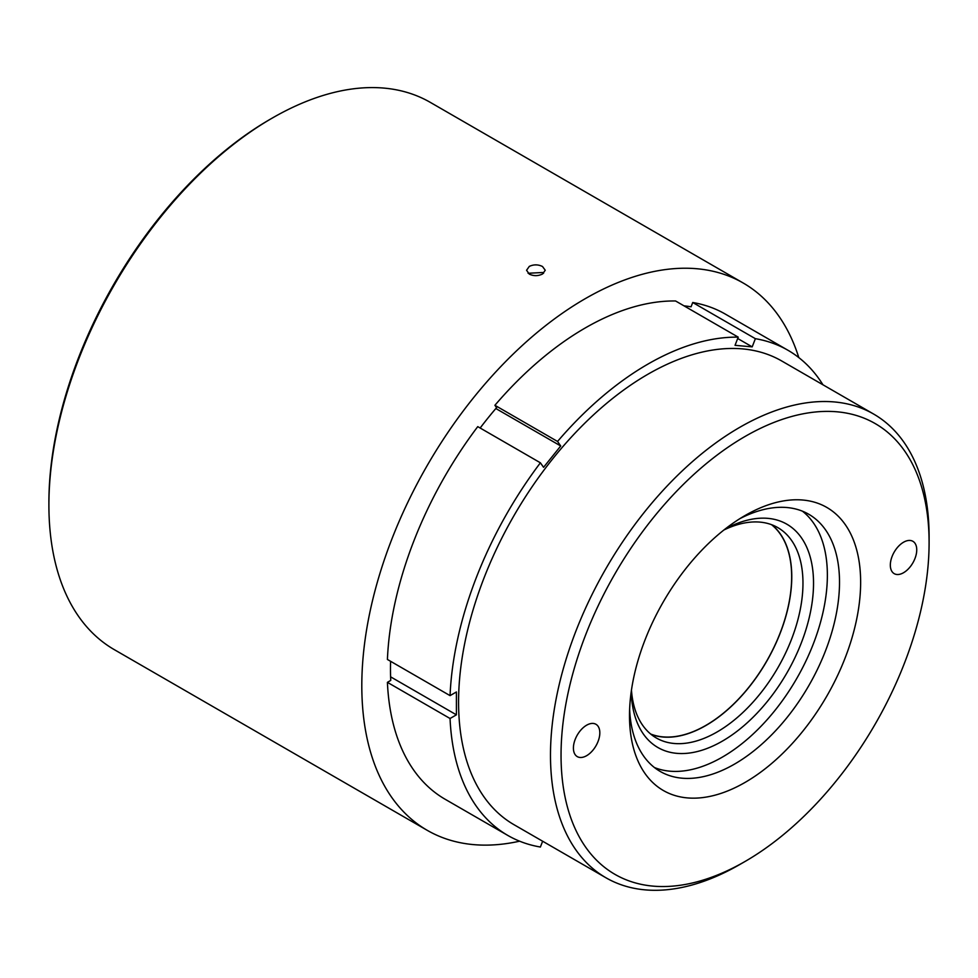 <?xml version="1.0" encoding="UTF-8"?>
<svg xmlns="http://www.w3.org/2000/svg" width="978" height="978" viewBox="0 0 978 978"><rect width="100%" height="100%" fill="white"/><g stroke="black" fill="none" stroke-linecap="round" stroke-linejoin="round"><path stroke-width="1.47" d="M650.639 734.013A121.309 70.037 120 0 0 780.407 632.338A121.309 70.037 120 0 0 771.508 524.66M725.138 529.025A128.937 74.438 -60 0 1 806.214 546.115A128.937 74.438 -60 0 1 790.077 667.253A128.937 74.438 -60 0 1 690.957 752.815A128.937 74.438 -60 0 1 631.238 691.666M631.458 690.089A121.455 70.123 120 0 0 656.348 737.987A121.455 70.123 120 0 0 780.872 662.375A121.455 70.123 120 0 0 777.803 527.607A121.455 70.123 120 0 0 723.879 530.015M651.006 734.307A121.455 70.123 120 0 0 769.674 655.92A121.455 70.123 120 0 0 771.948 524.831M903.538 572.729A18.68 10.782 120 0 0 915.738 556.262A18.68 10.782 120 0 0 912.877 541.299A18.68 10.782 120 0 0 903.538 542.228A18.68 10.782 120 0 0 891.337 558.683A18.68 10.782 120 0 0 894.198 573.646A18.68 10.782 120 0 0 903.538 572.729M586.617 755.701A18.68 10.782 120 0 0 598.817 739.246A18.68 10.782 120 0 0 595.944 724.282A18.68 10.782 120 0 0 586.617 725.199A18.68 10.782 120 0 0 574.416 741.654A18.68 10.782 120 0 0 577.277 756.617A18.68 10.782 120 0 0 586.617 755.701M739.796 864.503L745.077 861.459A260.258 150.257 120 0 0 929.1 542.717A260.258 150.257 120 0 0 745.077 436.469A260.258 150.257 120 0 0 561.042 755.212A260.258 150.257 120 0 0 745.077 861.459L739.796 864.503A267.727 154.573 -60 0 1 605.932 877.767A267.727 154.573 -60 0 1 564.893 663.243A267.727 154.573 -60 0 1 739.796 427.313A267.727 154.573 -60 0 1 873.647 414.061A267.727 154.573 -60 0 1 929.1 536.616A267.727 154.573 -60 0 1 929.076 539.697M745.065 515.516L745.077 515.516A163.448 94.365 -60 0 1 860.64 582.24A163.448 94.365 -60 0 1 745.077 782.412A163.448 94.365 -60 0 1 629.502 715.688A163.448 94.365 -60 0 1 745.077 515.516L745.077 515.516M629.624 709.368A148.497 85.734 120 0 0 660.26 771.471A148.497 85.734 120 0 0 734.515 764.111A148.497 85.734 120 0 0 831.52 633.255A148.497 85.734 120 0 0 808.757 514.257A148.497 85.734 120 0 0 739.661 518.78M802.437 511.176A148.497 85.734 -60 0 1 817.645 631.788A148.497 85.734 -60 0 1 722.363 757.106A148.497 85.734 -60 0 1 654.429 767.534M605.932 877.767L514.025 824.711A267.727 154.573 -60 0 1 472.985 610.174A267.727 154.573 -60 0 1 647.888 374.256A267.727 154.573 -60 0 1 781.74 360.992L873.647 414.061M48.9 505.027L48.9 502.582A312.984 180.71 -60 0 1 270.209 119.255A312.984 180.71 -60 0 1 270.221 119.255L272.324 118.032A315.98 182.434 120 0 0 272.324 118.032A315.98 182.434 120 0 0 48.9 505.027A315.98 182.434 120 0 0 114.34 649.673L427.252 830.334A315.98 182.434 120 0 0 519.611 841.19M529.306 266.395L526.567 270.258L529.306 274.133C533.707 276.175 538.108 276.138 542.509 274.011L545.247 270.258L542.509 266.505C538.108 264.378 533.707 264.341 529.306 266.395M528.096 273.265L542.509 272.507L543.597 273.265M798.806 357.593A315.98 182.434 120 0 0 743.231 283.033A315.98 182.434 120 0 0 585.235 298.681A315.98 182.434 120 0 0 378.816 577.13A315.98 182.434 120 0 0 427.252 830.334M542.643 841.227L540.394 847.021A280.124 161.725 -60 0 1 507.826 835.444L445.173 799.283A280.124 161.725 -60 0 1 387.41 682.338L390.748 680.407A275.417 159.011 120 0 1 390.601 661.311M507.826 835.444A280.124 161.725 -60 0 1 450.051 718.5L456.408 714.832L456.408 691.959L450.051 695.627L387.41 659.465A280.124 161.725 -60 0 1 477.753 426.628L540.394 462.802L543.572 467.325L560.724 445.98L557.546 441.457L494.905 405.295A280.124 161.725 -60 0 1 675.578 300.979L738.219 337.153L735.04 345.332L752.192 346.872L755.371 338.681L692.73 302.508A280.124 161.725 -60 0 1 725.297 314.085L787.95 350.258A280.124 161.725 -60 0 1 822.95 384.794M494.905 405.295L496.567 407.667A275.417 159.011 120 0 0 480.149 428.022M692.73 302.508L691.067 306.811A275.417 159.011 120 0 0 684.013 305.845M686.14 307.08L686.507 306.138M743.231 283.033L430.32 102.384A315.98 182.434 120 0 0 272.336 118.032L270.209 119.255M557.546 441.457A280.124 161.725 -60 0 1 738.219 337.153M450.051 695.627A280.124 161.725 -60 0 1 540.394 462.802M450.051 718.5L387.41 682.338M755.371 338.681A280.124 161.725 -60 0 1 787.95 350.258M456.408 714.832L390.601 676.837M560.724 445.98L495.834 408.523M752.192 346.872L737.693 338.498M929.1 542.717L929.1 536.616"/></g></svg>
